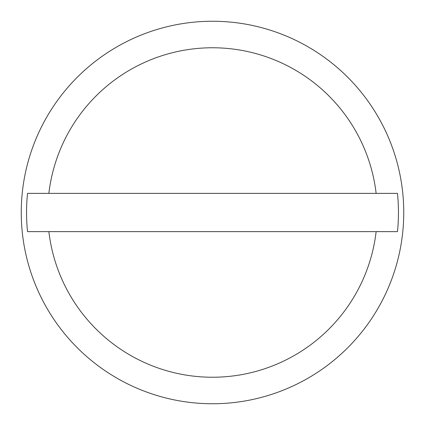 <?xml version="1.0" encoding="UTF-8"?>
<svg xmlns="http://www.w3.org/2000/svg" width="425" height="425" viewBox="0 0 425 425"><rect width="100%" height="100%" fill="white"/><g stroke="black" fill="none" stroke-linecap="round" stroke-linejoin="round"><path stroke-width="0.64" d="M403.75 212.5A191.25 191.25 0 0 0 212.5 21.25A191.25 191.25 0 0 0 21.25 212.5A191.25 191.25 0 0 0 212.5 403.75A191.25 191.25 0 0 0 403.75 212.5M376.136 193.375L397.465 193.375A185.948 185.948 0 0 1 397.465 231.625L27.535 231.625A185.948 185.948 0 0 1 27.535 193.375L376.136 193.375A164.751 164.751 0 0 0 48.864 193.375M48.864 231.625A164.751 164.751 0 0 0 376.136 231.625"/></g></svg>
